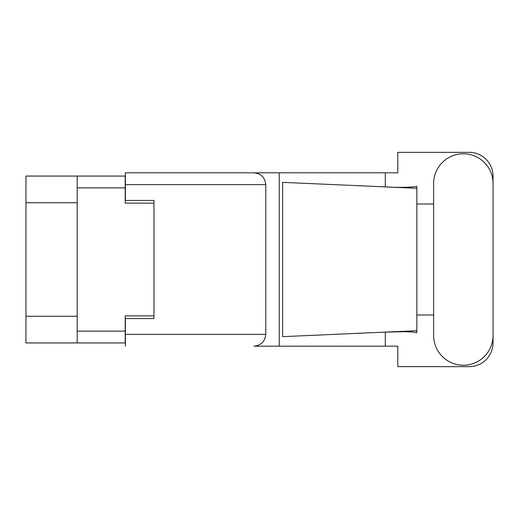 <?xml version="1.0" encoding="UTF-8"?>
<svg xmlns="http://www.w3.org/2000/svg" width="519" height="519" viewBox="0 0 519 519"><rect width="100%" height="100%" fill="white"/><g stroke="black" fill="none" stroke-linecap="round" stroke-linejoin="round"><path stroke-width="0.78" d="M77.195 202.734L25.95 202.734L25.95 176.064L125.202 176.064L125.202 203.111L153.961 203.111L153.961 200.444L153.961 318.556L125.39 318.556L125.39 334.366L265.786 334.366L265.786 184.634L125.39 184.634L125.39 172.821L397.801 172.821L397.801 152.346L469.241 152.346A23.809 23.809 0 0 1 493.05 176.155L493.05 204.012M153.961 318.556L153.961 315.889L125.202 315.889L125.202 342.936L25.95 342.936L25.95 316.266L77.195 316.266M25.95 202.734L25.95 316.266M77.195 342.936L77.195 176.064M433.612 335.508A29.719 29.719 0 0 0 463.331 365.227A29.719 29.719 0 0 0 493.05 335.508L493.05 183.492A29.719 29.719 0 0 0 463.331 153.773A29.719 29.719 0 0 0 433.612 183.492L433.612 335.508M265.786 334.366C265.034 341.489 261.096 345.427 253.973 346.179L397.801 346.179L397.801 366.654L469.241 366.654A23.809 23.809 0 0 0 493.05 342.845L493.05 314.988M433.612 314.988L416.848 314.988L416.848 201.586L416.848 204.012L433.612 204.012M416.848 332.718L413.403 332.082L404.424 331.673L383.016 332.212L282.621 336.649L282.621 182.351L416.848 188.287L416.848 332.718M385.306 346.179L385.306 332.115M385.306 186.885L385.306 172.821M279.254 346.179L279.254 172.821L125.39 172.821M416.848 188.287L416.848 186.282L414.979 186.671C406.688 187.521 396.036 187.56 383.016 186.788M153.961 200.444L125.39 200.444L125.39 184.634M125.39 346.179L125.39 334.366M253.973 172.821C261.096 173.573 265.034 177.511 265.786 184.634M416.848 330.713L383.016 332.212M77.195 331.128L125.202 331.128M125.202 187.872L77.195 187.872"/></g></svg>
